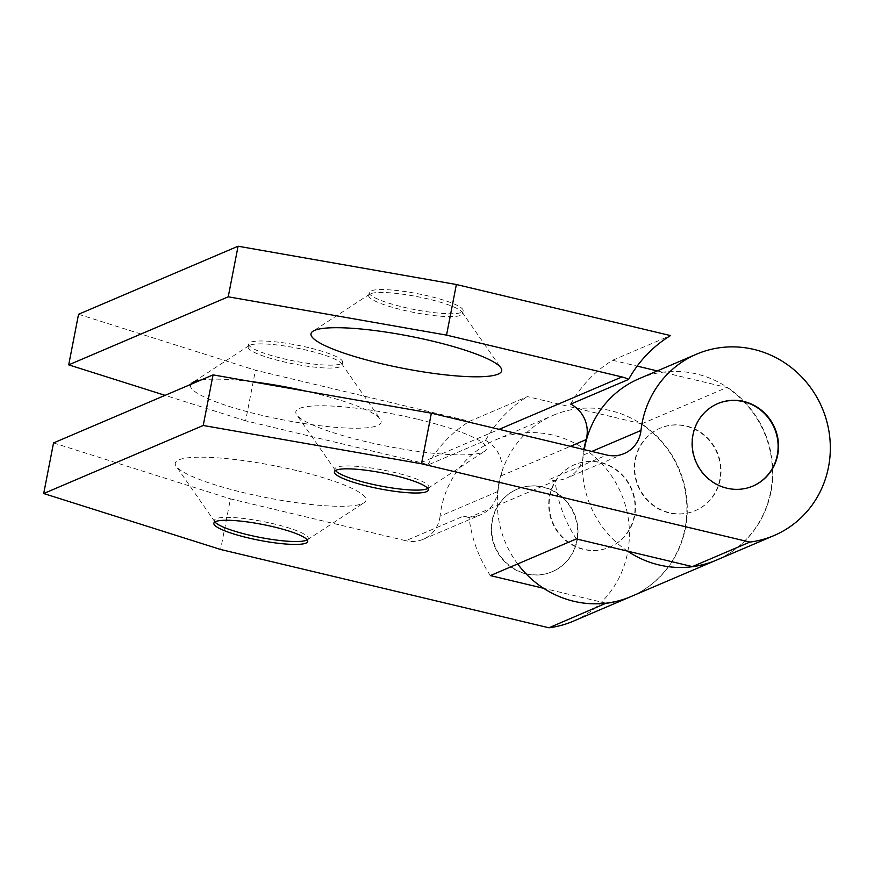 <?xml version="1.0" encoding="UTF-8"?>
<svg xmlns="http://www.w3.org/2000/svg" width="874" height="874" viewBox="0 0 874 874"><rect width="100%" height="100%" fill="white"/><g stroke="black" fill="none" stroke-linecap="round" stroke-linejoin="round"><path stroke-width="0.66" stroke-dasharray="4.37 3.28" d="M576.348 538.919A128.5 122.884 -113.1 0 1 555.056 480.897L549.32 479.52L606.785 455.015M584.28 449.651A98.62 94.305 -113.1 0 0 583.537 454.972A29.88 28.58 -113.1 0 1 566.669 478.1A29.88 28.58 -113.1 0 1 549.32 479.52M639.2 378.639A98.62 94.305 -113.1 0 1 764.63 432.346A98.62 94.305 -113.1 0 1 716.582 560.059M635.551 459.243A44.825 42.87 -113.1 0 1 660.296 428.118A44.825 42.87 -113.1 0 1 717.314 452.524A44.825 42.87 -113.1 0 1 695.475 510.58A44.825 42.87 -113.1 0 1 650.944 503.227A44.825 42.87 -113.1 0 1 635.551 459.243M752.733 486.152A44.825 42.87 -113.1 0 1 752.536 486.239A44.825 42.87 -113.1 0 1 708.006 478.886A44.825 42.87 -113.1 0 1 692.601 434.902A44.825 42.87 -113.1 0 1 717.357 403.777A44.825 42.87 -113.1 0 1 717.565 403.69M296.745 470.594A97.123 16.409 -169 0 0 176.166 466.246A97.123 16.409 -169 0 0 267.499 497.852A97.123 16.409 -169 0 0 364.021 502.758A97.123 16.409 -169 0 0 296.745 470.594M417.291 419.181A97.123 16.409 -169 0 0 296.712 414.822A97.123 16.409 -169 0 0 388.045 446.428A97.123 16.409 -169 0 0 484.567 451.334A97.123 16.409 -169 0 0 417.291 419.181M490.358 575.595A128.5 122.884 -113.1 0 1 469.065 517.572L555.056 480.897M469.065 517.572L463.329 516.206L405.864 540.722L230.441 498.879L220.609 549.484M53.532 442.932L230.441 498.879M606.075 603.191L543.584 588.289M497.546 491.647L440.081 516.163A98.62 94.305 -113.1 0 1 495.744 439.83L553.209 415.314A98.62 94.305 -113.1 0 0 497.546 491.647A29.88 28.58 -113.1 0 1 480.678 514.786A29.88 28.58 -113.1 0 1 463.329 516.206M440.081 516.163A29.88 28.58 -113.1 0 1 423.213 539.291A29.88 28.58 -113.1 0 1 405.864 540.722M577.179 540.471A44.825 42.87 66.9 0 0 561.785 496.487A44.825 42.87 66.9 0 0 517.255 489.134A44.825 42.87 66.9 0 0 492.499 520.27A44.825 42.87 66.9 0 0 507.892 564.254A44.825 42.87 66.9 0 0 552.423 571.596A44.825 42.87 66.9 0 0 577.179 540.471M549.56 495.929A44.825 42.87 -113.1 0 1 574.305 464.793A44.825 42.87 -113.1 0 1 631.323 489.211A44.825 42.87 -113.1 0 1 609.484 547.255A44.825 42.87 -113.1 0 1 564.954 539.913A44.825 42.87 -113.1 0 1 549.56 495.929M549.954 495.755A44.825 42.87 -113.1 0 1 574.71 464.629A44.825 42.87 -113.1 0 1 631.727 489.036A44.825 42.87 -113.1 0 1 609.888 547.091A44.825 42.87 -113.1 0 1 565.358 539.739A44.825 42.87 -113.1 0 1 549.954 495.755M78.54 314.269L255.459 370.215L469.578 421.29L527.448 396.599L641.658 423.846A98.62 94.305 -113.1 0 1 687.095 515.212A98.62 94.305 -113.1 0 1 630.995 596.56M517.67 563.949A98.62 94.305 -113.1 0 1 500.966 475.948A29.88 28.58 -113.1 0 0 485.54 440.441L427.681 465.121A29.88 28.58 -113.1 0 0 421.039 462.652L245.616 420.82L255.459 370.215M245.616 420.82L165.088 395.343M190.718 384.407A97.123 16.409 -169 0 0 288.66 420.918A97.123 16.409 -169 0 0 380.266 419.17A97.123 16.409 -169 0 0 311.92 392.535A97.123 16.409 -169 0 0 306.49 391.268M251.406 381.61A97.123 16.409 -169 0 0 200.976 380.037M307.932 350.485A47.819 8.074 -169 0 0 249.101 345.623A47.819 8.074 -169 0 0 248.14 346.847A47.819 8.074 -169 0 0 293.533 363.901A47.819 8.074 -169 0 0 342.007 365.092A47.819 8.074 -169 0 0 341.581 363.595A47.819 8.074 -169 0 0 307.932 350.485M308.5 347.59A47.819 8.074 -169 0 0 248.708 343.952A47.819 8.074 -169 0 0 294.101 361.006A47.819 8.074 -169 0 0 342.575 362.197A47.819 8.074 -169 0 0 308.5 347.59M428.478 299.061A47.819 8.074 -169 0 0 369.647 294.199A47.819 8.074 -169 0 0 368.686 295.423A47.819 8.074 -169 0 0 414.079 312.477A47.819 8.074 -169 0 0 462.565 313.668A47.819 8.074 -169 0 0 462.127 312.171A47.819 8.074 -169 0 0 428.478 299.061M429.047 296.166A47.819 8.074 -169 0 0 369.254 292.528A47.819 8.074 -169 0 0 414.647 309.582A47.819 8.074 -169 0 0 463.122 310.773A47.819 8.074 -169 0 0 429.047 296.166M635.147 459.418A44.825 42.87 -113.1 0 1 659.903 428.282A44.825 42.87 -113.1 0 1 716.92 452.699A44.825 42.87 -113.1 0 1 695.07 510.744A44.825 42.87 -113.1 0 1 650.551 503.402A44.825 42.87 -113.1 0 1 635.147 459.418M570.722 404.105A127.156 121.595 -113.1 0 1 612.63 360.263L637.157 366.108M657.292 370.915L726.851 387.499A98.62 94.305 -113.1 0 1 772.288 478.766A98.62 94.305 -113.1 0 1 716.385 560.136M627.499 551.112A98.62 94.305 -113.1 0 1 583.919 449.564M612.63 360.263L670.5 335.583M485.54 440.441A127.156 121.595 -113.1 0 1 527.448 396.599M427.681 465.121A127.156 121.595 -113.1 0 1 469.578 421.29M641.658 423.846L726.851 387.499M492.095 520.445A44.825 42.87 -113.1 0 1 516.851 489.309A44.825 42.87 -113.1 0 1 573.868 513.715A44.825 42.87 -113.1 0 1 552.029 571.771A44.825 42.87 -113.1 0 1 507.499 564.418A44.825 42.87 -113.1 0 1 492.095 520.445M495.744 439.83A98.62 94.305 -113.1 0 1 621.185 493.537A98.62 94.305 -113.1 0 1 573.136 621.25M553.209 415.314A98.62 94.305 -113.1 0 1 678.595 468.923A98.62 94.305 -113.1 0 1 630.799 596.647M427.768 488.446A47.819 8.074 -169 0 0 427.878 488.369A47.819 8.074 -169 0 0 428.839 487.146A47.819 8.074 -169 0 0 394.764 472.539A47.819 8.074 -169 0 0 334.971 468.901A47.819 8.074 -169 0 0 335.398 470.398A47.819 8.074 -169 0 0 335.474 470.496M307.222 539.859A47.819 8.074 -169 0 0 307.331 539.793A47.819 8.074 -169 0 0 308.293 538.57A47.819 8.074 -169 0 0 274.218 523.963A47.819 8.074 -169 0 0 214.425 520.325A47.819 8.074 -169 0 0 214.851 521.822A47.819 8.074 -169 0 0 214.928 521.92M583.537 454.972L591.807 451.443M421.039 462.652L499.13 429.342M500.966 475.948L570.383 446.33M423.213 539.291L480.678 514.786M249.101 345.623L192.411 382.659M341.581 363.595L380.266 419.17M342.007 365.092L342.575 362.197M248.14 346.847L248.708 343.952M369.647 294.199L312.958 331.235M462.127 312.171L500.813 367.746M462.565 313.668L463.122 310.773M368.686 295.423L369.254 292.528M428.282 490.041L428.839 487.146M334.403 471.796L334.971 468.901M427.878 488.369L484.567 451.334M335.398 470.398L296.712 414.822M624.123 453.584L566.669 478.1M307.331 539.793L364.021 502.758M214.851 521.822L176.166 466.246M307.724 541.465L308.293 538.57M213.857 523.22L214.425 520.325"/><path stroke-width="1.31" d="M584.28 449.651A98.62 94.305 -113.1 0 1 639.2 378.639L696.654 354.123A98.62 94.305 -113.1 0 1 822.095 407.83A98.62 94.305 -113.1 0 1 774.047 535.543A98.62 94.305 -113.1 0 1 749.87 542.077L421.519 463.777L203.227 425.474L43.7 493.526L220.609 549.484L548.948 627.783L606.075 603.191M774.047 535.543L716.582 560.059A98.62 94.305 -113.1 0 1 692.405 566.592L576.348 538.919L490.358 575.595L543.584 588.289M717.565 403.69A44.825 42.87 -113.1 0 1 774.375 428.184A44.825 42.87 -113.1 0 1 752.733 486.152M591.807 451.443L640.992 430.456A98.62 94.305 -113.1 0 1 696.654 354.123M692.405 566.592L749.87 542.077M43.7 493.526L53.532 442.932L213.059 374.88L203.227 425.474M640.992 430.456A29.88 28.58 -113.1 0 1 624.123 453.584A29.88 28.58 -113.1 0 1 606.785 455.015L431.363 413.173L213.059 374.88M273.649 526.858A47.819 8.074 -169 0 0 213.857 523.22A47.819 8.074 -169 0 0 259.25 540.274A47.819 8.074 -169 0 0 307.724 541.465A47.819 8.074 -169 0 0 273.649 526.858M394.196 475.434A47.819 8.074 -169 0 0 334.403 471.796A47.819 8.074 -169 0 0 379.797 488.85A47.819 8.074 -169 0 0 428.282 490.041A47.819 8.074 -169 0 0 394.196 475.434M165.088 395.343L68.707 364.862L78.54 314.269L238.078 246.217L228.234 296.81L446.538 335.113L456.37 284.509L238.078 246.217M306.49 391.268A97.123 16.409 -169 0 0 251.406 381.61M200.976 380.037A97.123 16.409 -169 0 0 192.411 382.659A97.123 16.409 -169 0 0 190.718 384.407M432.466 341.111A97.123 16.409 -169 0 0 312.958 331.235A97.123 16.409 -169 0 0 403.22 368.358A97.123 16.409 -169 0 0 500.813 367.746A97.123 16.409 -169 0 0 432.466 341.111M499.13 429.342L621.96 376.945A29.88 28.58 -113.1 0 1 628.592 379.425L570.722 404.105A29.88 28.58 -113.1 0 1 586.148 439.611A98.62 94.305 -113.1 0 0 583.919 449.564M716.385 560.136A98.62 94.305 -113.1 0 1 716.177 560.223A98.62 94.305 -113.1 0 1 627.499 551.112M637.157 366.108L657.292 370.915M628.592 379.425A127.156 121.595 -113.1 0 1 670.5 335.583L456.37 284.509M716.177 560.223L630.995 596.56A98.62 94.305 -113.1 0 1 517.67 563.949M621.96 376.945L446.538 335.113M68.707 364.862L228.234 296.81M693.006 434.739A44.825 42.87 -113.1 0 1 717.762 403.602A44.825 42.87 -113.1 0 1 774.779 428.009A44.825 42.87 -113.1 0 1 752.94 486.064A44.825 42.87 -113.1 0 1 708.41 478.712A44.825 42.87 -113.1 0 1 693.006 434.739M431.363 413.173L421.519 463.777M630.799 596.647A98.62 94.305 -113.1 0 1 630.591 596.734L573.136 621.25A98.62 94.305 -113.1 0 1 548.948 627.783M630.591 596.734A98.62 94.305 -113.1 0 1 606.414 603.279M335.474 470.496A47.819 8.074 -169 0 0 380.365 485.955A47.819 8.074 -169 0 0 427.768 488.446M214.928 521.92A47.819 8.074 -169 0 0 259.818 537.379A47.819 8.074 -169 0 0 307.222 539.859M570.383 446.33L586.148 439.611"/></g></svg>
